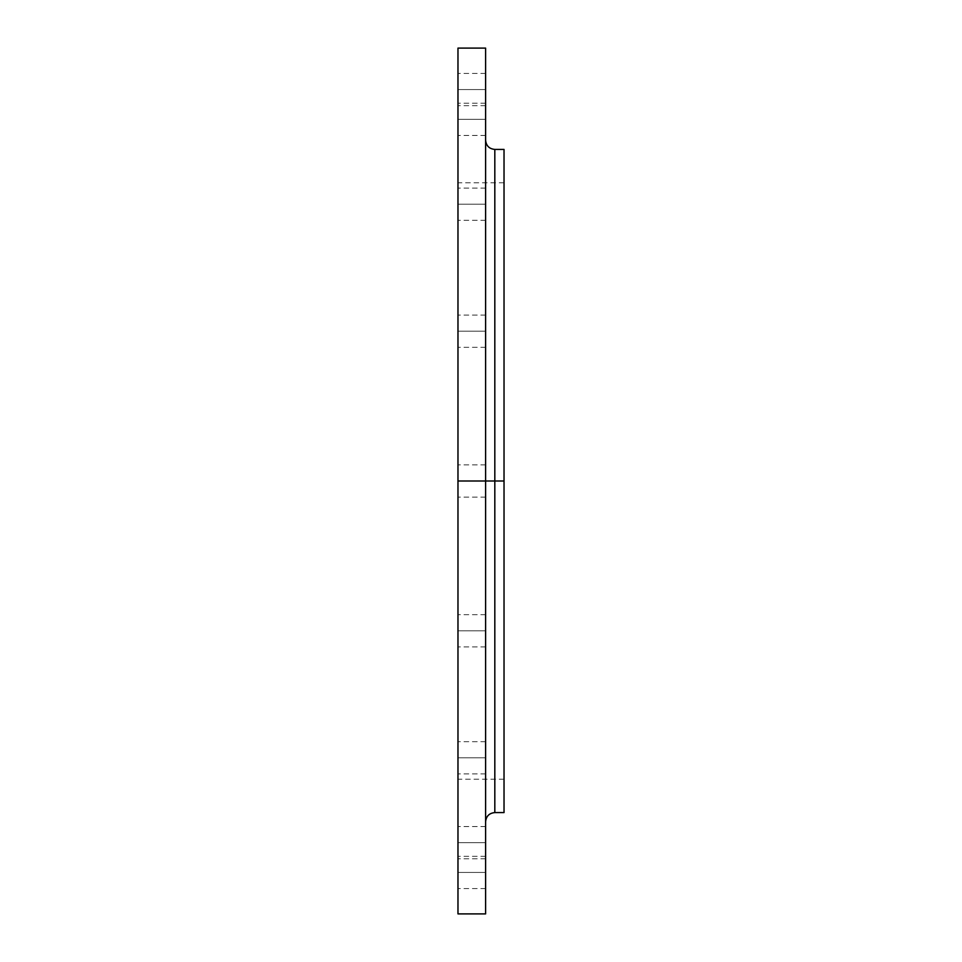 <?xml version="1.0" encoding="UTF-8"?>
<svg xmlns="http://www.w3.org/2000/svg" width="962" height="962" viewBox="0 0 962 962"><rect width="100%" height="100%" fill="white"/><g stroke="black" fill="none" stroke-linecap="round" stroke-linejoin="round"><path stroke-width="0.72" stroke-dasharray="4.81 3.61" d="M485.606 204.197L485.606 220.322L485.606 204.197L457.972 204.197L485.606 204.197L485.606 220.322L485.606 204.197L457.972 204.197L457.972 220.322L457.972 204.197L485.606 204.197L485.606 220.322L485.606 188.083L485.606 220.322L485.606 188.083L485.606 204.197L457.972 204.197L457.972 220.322L457.972 188.083L457.972 220.322L457.972 188.083L457.972 220.322L457.972 204.197L485.606 204.197L485.606 188.083L485.606 204.197L457.972 204.197L457.972 188.083L457.972 204.197L485.606 204.197L485.606 188.083L485.606 204.197M485.606 331.193L485.606 347.318L485.606 331.193L457.972 331.193L485.606 331.193L485.606 347.318L485.606 331.193L457.972 331.193L457.972 347.318L457.972 331.193L485.606 331.193L485.606 347.318L485.606 315.079L485.606 347.318L485.606 315.079L485.606 331.193L457.972 331.193L457.972 347.318L457.972 315.079L457.972 347.318L457.972 315.079L457.972 347.318L457.972 331.193L485.606 331.193L485.606 315.079L485.606 331.193L457.972 331.193L457.972 315.079L457.972 331.193L485.606 331.193L485.606 315.079L485.606 331.193M494.817 812.577L494.817 481L504.028 481L457.972 481L457.972 48.1L457.972 913.9L457.972 481L504.028 481L504.028 182.804L504.028 779.196L504.028 149.423L504.028 481L457.972 481L457.972 779.196L457.972 481L485.606 481L485.606 48.1L485.606 497.113L485.606 481L457.972 481L485.606 481L485.606 497.113L485.606 481L457.972 481L457.972 497.113L457.972 481L485.606 481L485.606 821.788L485.606 481L457.972 481L457.972 497.113L457.972 481L504.028 481L494.817 481L494.817 812.577L494.817 481L485.606 481L485.606 913.9L485.606 140.211L485.606 481L485.606 140.211L485.606 481L494.817 481L494.817 149.423M485.606 630.807L485.606 646.921L485.606 630.807L457.972 630.807L485.606 630.807L485.606 646.921L485.606 630.807L457.972 630.807L457.972 646.921L457.972 630.807L485.606 630.807L485.606 614.682L485.606 646.921L485.606 614.682L485.606 630.807L457.972 630.807L457.972 646.921L457.972 614.682L457.972 646.921L457.972 614.682L457.972 646.921L457.972 630.807L485.606 630.807L485.606 614.682L485.606 630.807L457.972 630.807L457.972 614.682L457.972 630.807L485.606 630.807L485.606 614.682L485.606 630.807M485.606 757.803L485.606 773.917L485.606 757.803L457.972 757.803L485.606 757.803L485.606 773.917L485.606 757.803L457.972 757.803L457.972 773.917L457.972 757.803L485.606 757.803L485.606 773.917L485.606 746.404L485.606 757.803L457.972 757.803L457.972 773.917L457.972 741.678L457.972 773.917L457.972 741.678L457.972 773.917L457.972 757.803L485.606 757.803L485.606 741.678L485.606 757.803L457.972 757.803L457.972 741.678L457.972 757.803L485.606 757.803L485.606 741.678L485.606 757.803M485.606 842.652L485.606 858.777L485.606 842.652L457.972 842.652L485.606 842.652L485.606 858.777L485.606 842.652L457.972 842.652L457.972 858.777L457.972 842.652L485.606 842.652L485.606 859.054L485.606 826.538L485.606 842.652L457.972 842.652L457.972 858.777L457.972 826.538L457.972 859.054L457.972 842.652L485.606 842.652L485.606 826.538L485.606 842.652L457.972 842.652L457.972 826.538L457.972 842.652L485.606 842.652L485.606 826.538L485.606 842.652M485.606 872.45L485.606 888.575L485.606 872.45L457.972 872.45L485.606 872.45L485.606 888.575L485.606 859.054L485.606 872.45L457.972 872.45L457.972 888.575L457.972 859.054L457.972 888.575L457.972 872.45L485.606 872.45L485.606 856.336L485.606 872.45M485.606 119.348L485.606 135.462L485.606 119.348L457.972 119.348L485.606 119.348L485.606 135.462L485.606 119.348L457.972 119.348L457.972 135.462L457.972 119.348L485.606 119.348L485.606 103.223L485.606 135.462L485.606 103.223L485.606 119.348L457.972 119.348L457.972 135.462L457.972 103.223L457.972 135.462L457.972 103.223L457.972 135.462L457.972 119.348L485.606 119.348L485.606 103.223L485.606 119.348L457.972 119.348L457.972 103.223L457.972 119.348L485.606 119.348L485.606 103.223L485.606 119.348M485.606 89.55L485.606 105.664L485.606 89.55L457.972 89.55L485.606 89.55L485.606 105.664L485.606 73.425L485.606 89.55L457.972 89.55L457.972 105.664L457.972 73.425L457.972 105.664L457.972 89.55L485.606 89.55L485.606 73.425L485.606 89.55M457.972 474.831L457.972 464.887L457.972 474.831M457.972 487.169L457.972 497.113L457.972 487.169M457.972 451.767L457.972 182.804L457.972 451.767M457.972 510.233L457.972 779.196L457.972 510.233M457.972 481L457.972 182.804L457.972 481L485.606 481L457.972 481L457.972 464.887L457.972 481L485.606 481L485.606 464.887L485.606 481L457.972 481L457.972 464.887L457.972 481M504.028 481L504.028 812.577L504.028 481M494.817 481L494.817 149.423L494.817 481M457.972 89.55L457.972 73.425L457.972 89.55M457.972 119.348L457.972 103.223L457.972 119.348M457.972 872.45L457.972 856.336L457.972 872.45M457.972 842.652L457.972 826.538L457.972 842.652M457.972 757.803L457.972 741.678L457.972 757.803M457.972 630.807L457.972 614.682L457.972 630.807M485.606 481L485.606 464.887L485.606 481M457.972 331.193L457.972 315.079L457.972 331.193M457.972 204.197L457.972 188.083L457.972 204.197M485.606 220.322L457.972 220.322L485.606 220.322M485.606 347.318L457.972 347.318L485.606 347.318M485.606 497.113L457.972 497.113L485.606 497.113M485.606 646.921L457.972 646.921L485.606 646.921M485.606 773.917L457.972 773.917L485.606 773.917M485.606 858.777L457.972 858.777L485.606 858.777M485.606 888.575L457.972 888.575M485.606 135.462L457.972 135.462L485.606 135.462M485.606 105.664L457.972 105.664M504.028 779.196L457.972 779.196M504.028 182.804L457.972 182.804M485.606 73.425L457.972 73.425M485.606 103.223L457.972 103.223L485.606 103.223M485.606 188.083L457.972 188.083L485.606 188.083M485.606 315.079L457.972 315.079L485.606 315.079M485.606 464.887L457.972 464.887L485.606 464.887M485.606 614.682L457.972 614.682L485.606 614.682M485.606 741.678L457.972 741.678L485.606 741.678M485.606 826.538L457.972 826.538L485.606 826.538M485.606 856.336L457.972 856.336"/><path stroke-width="1.44" d="M457.972 913.9L457.972 481L457.972 913.9L485.606 913.9L485.606 481L457.972 481L457.972 48.1L457.972 481L494.817 481L494.817 812.577L494.817 481L504.028 481L504.028 149.423L504.028 481L494.817 481L494.817 812.577C489.225 813.13 486.147 816.197 485.606 821.788M504.028 149.423L494.817 149.423L494.817 481L494.817 149.423L494.817 481L485.606 481L485.606 48.1L485.606 913.9M504.028 812.577L504.028 481L504.028 812.577L494.817 812.577M457.972 48.1L485.606 48.1M494.817 149.423C489.225 148.869 486.147 145.803 485.606 140.211"/></g></svg>
